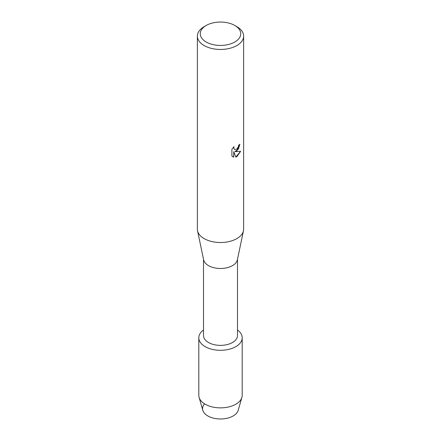 <?xml version="1.0" encoding="UTF-8"?>
<svg xmlns="http://www.w3.org/2000/svg" width="441" height="441" viewBox="0 0 441 441"><rect width="100%" height="100%" fill="white"/><g stroke="black" fill="none" stroke-linecap="round" stroke-linejoin="round"><path stroke-width="0.66" d="M242.192 337.784A21.692 12.524 180 0 1 235.836 346.637A21.692 12.524 180 0 0 237.49 330A21.692 12.524 180 0 1 242.192 337.784L242.192 395.345A21.692 12.524 180 0 1 241.9 397.391L238.19 410.323A17.932 10.352 180 0 1 233.179 415.951A17.932 10.352 180 0 1 209.982 417.015A17.932 10.352 180 0 1 204.497 403.956M237.49 259.264L237.49 335.568A16.99 9.812 180 0 1 232.517 342.503A16.99 9.812 180 0 1 213.995 344.63A16.99 9.812 180 0 1 203.51 335.568L203.51 259.264M235.836 346.637A21.692 12.524 180 0 1 206.063 347.133A21.692 12.524 180 0 1 203.51 330A21.692 12.524 180 0 0 198.808 337.784A21.692 12.524 180 0 0 212.198 349.355A21.692 12.524 180 0 0 235.836 346.637M234.816 25.473L236.861 26.653A23.136 13.357 180 0 1 243.636 36.101L243.636 229.155A23.136 13.357 180 0 1 243.471 230.759L237.368 259.854A16.99 9.812 180 0 1 232.517 265.609A16.99 9.812 180 0 1 214.954 267.946A16.99 9.812 180 0 1 203.632 259.854L197.529 230.759A23.136 13.357 180 0 1 197.364 229.155L197.364 36.101A23.136 13.357 180 0 1 204.139 26.653L206.184 25.473A20.247 11.687 180 0 1 234.816 25.473A20.247 11.687 180 0 1 234.816 42.005A20.247 11.687 180 0 1 206.184 42.005A20.247 11.687 180 0 1 206.184 25.473L204.139 26.653M243.471 230.759A23.136 13.357 180 0 1 236.861 238.598A23.136 13.357 180 0 1 212.948 241.784A23.136 13.357 180 0 1 197.529 230.759M236.861 150.877L234.877 151.632L240.643 151.302L236.861 156.66L235.885 157.073L233.752 151.704L233.752 157.139L231.889 156.042L231.889 149.339L234.033 146.599L233.747 147.933L234.54 149.516L236.861 149.075L238.377 146.677L238.598 145.287A23.136 13.357 0 0 0 239.893 144.246L236.861 150.877M243.636 36.101A23.136 13.357 180 0 1 236.861 45.544A23.136 13.357 180 0 1 211.647 48.444A23.136 13.357 180 0 1 197.364 36.101M239.843 144.295L238.421 149.069L234.877 151.632M234.54 149.516L233.691 147.9L233.928 146.71M232.743 156.726L233.697 157.106L233.752 151.704M235.869 157.035L240.571 151.318M241.9 397.391A21.692 12.524 180 0 1 235.836 404.204A21.692 12.524 180 0 1 213.868 407.269A21.692 12.524 180 0 1 199.1 397.391A21.692 12.524 180 0 1 198.808 395.345L198.808 337.784M233.179 415.951A17.932 10.352 180 0 1 215.021 418.487A17.932 10.352 180 0 1 202.81 410.323L199.1 397.391"/></g></svg>
